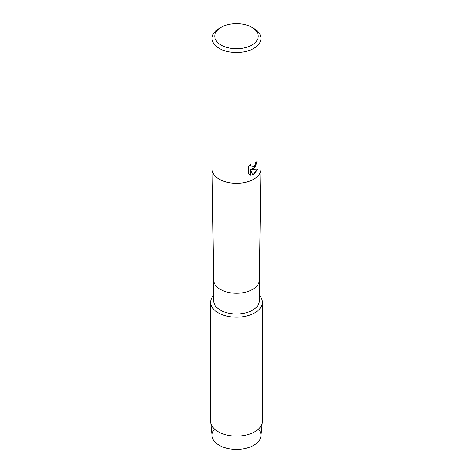 <?xml version="1.0" encoding="UTF-8"?>
<svg xmlns="http://www.w3.org/2000/svg" width="473" height="473" viewBox="0 0 473 473"><rect width="100%" height="100%" fill="white"/><g stroke="black" fill="none" stroke-linecap="round" stroke-linejoin="round"><path stroke-width="0.71" d="M258.477 429.064A24.466 14.125 180 0 1 253.8 445.259A24.466 14.125 180 0 1 222.28 446.766A24.466 14.125 180 0 1 214.523 429.064M259.31 280.128L259.31 300.804A22.81 13.167 180 0 1 252.629 310.117A22.81 13.167 180 0 1 227.773 312.972A22.81 13.167 180 0 1 213.69 300.804L213.69 280.128M254.787 312.807A25.861 14.935 180 0 1 221.092 314.238A25.861 14.935 180 0 1 213.69 295.205A25.861 14.935 180 0 0 210.639 302.247A25.861 14.935 180 0 0 226.602 316.041A25.861 14.935 180 0 0 254.787 312.807A25.861 14.935 180 0 0 259.31 295.205A25.861 14.935 180 0 1 262.361 302.247A25.861 14.935 180 0 1 254.787 312.807M259.31 280.075A22.81 13.167 180 0 1 259.31 280.187A22.81 13.167 180 0 1 252.629 289.387A22.81 13.167 180 0 1 227.862 292.261A22.81 13.167 180 0 1 213.69 280.187A22.81 13.167 180 0 1 213.69 280.075M251.861 27.322L253.782 28.433A24.436 14.107 180 0 1 260.936 38.408L260.936 169.222A24.436 14.107 180 0 1 260.936 169.34A24.436 14.107 180 0 1 253.782 179.196A24.436 14.107 180 0 1 227.241 182.276A24.436 14.107 180 0 1 212.064 169.34A24.436 14.107 180 0 1 212.064 169.222L212.064 38.408A24.436 14.107 180 0 1 219.218 28.433L221.139 27.322A21.723 12.54 180 0 1 251.861 27.322A21.723 12.54 180 0 1 251.861 45.059A21.723 12.54 180 0 1 221.139 45.059A21.723 12.54 180 0 1 221.139 27.322L219.218 28.433M253.782 168.554L251.683 169.352L257.773 169.003L253.782 174.661L252.748 175.099L250.495 169.423L250.495 175.164L248.532 174.011L248.532 166.928L250.796 164.036L250.489 165.444L251.329 167.117L253.782 166.65L255.379 164.119L255.615 162.647A24.436 14.107 0 0 0 256.981 161.553L253.782 168.554M260.936 38.408A24.436 14.107 180 0 1 253.782 48.388A24.436 14.107 180 0 1 227.146 51.445A24.436 14.107 180 0 1 212.064 38.408M256.945 161.589L255.45 166.638L251.683 169.352M251.311 167.105L250.448 165.42L250.714 164.119M249.437 174.738L250.459 175.14M250.495 175.164L250.495 169.423M252.736 175.069L257.72 169.015M262.361 302.247L262.361 421.195A25.861 14.935 180 0 1 262.32 422.052L260.925 436.082A24.466 14.125 180 0 1 253.8 445.259A24.466 14.125 180 0 1 227.791 448.475A24.466 14.125 180 0 1 212.075 436.082L210.68 422.052A25.861 14.935 180 0 1 210.639 421.195L210.639 302.247M262.32 422.052A25.861 14.935 180 0 1 254.787 431.754A25.861 14.935 180 0 1 227.294 435.148A25.861 14.935 180 0 1 210.68 422.052M213.69 280.187L212.064 169.34M259.31 280.187L260.936 169.34"/></g></svg>
